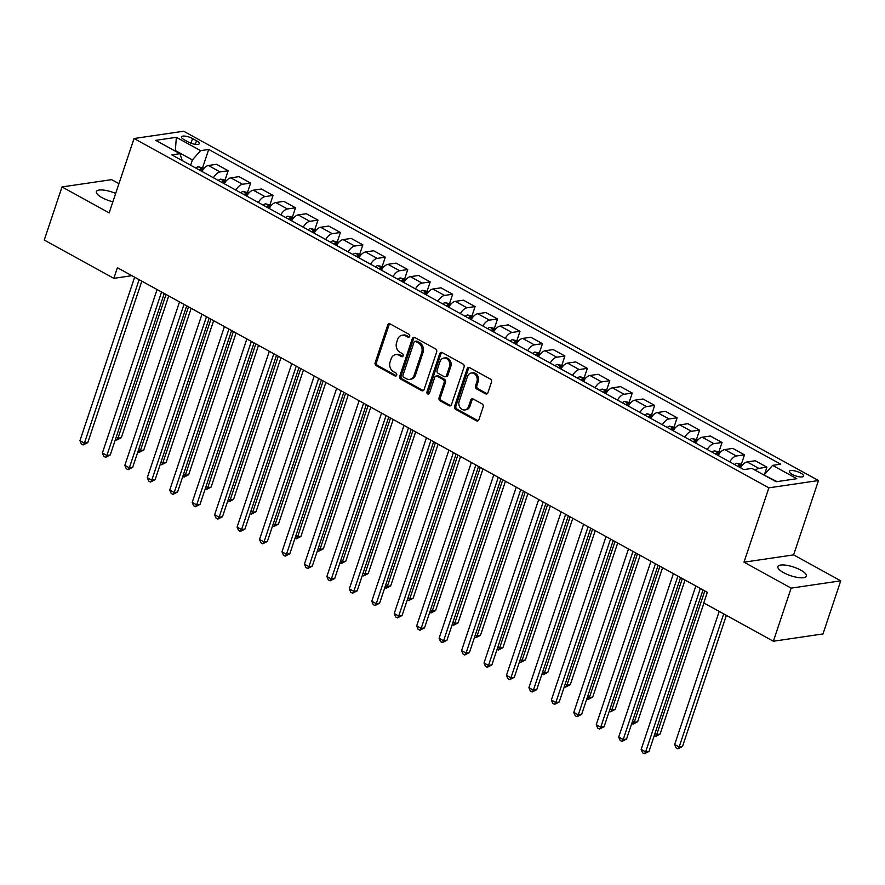 <?xml version="1.0" encoding="UTF-8"?>
<svg xmlns="http://www.w3.org/2000/svg" width="885" height="885" viewBox="0 0 885 885"><rect width="100%" height="100%" fill="white"/><g stroke="black" fill="none" stroke-linecap="round" stroke-linejoin="round"><path stroke-width="1.33" d="M409.666 336.4A1.615 1.316 -98.4 0 0 408.925 334.253L390.185 323.954A2.312 1.881 -98.4 0 0 387.73 325.072L375.174 362.596A2.312 1.881 -98.4 0 0 376.236 365.66L394.964 375.959A1.615 1.316 -98.4 0 0 395.938 373.039L393.515 371.711A7.39 6.04 -98.4 0 1 390.108 361.932L391.159 358.801A7.39 6.04 -98.4 0 1 395.728 354.597A7.39 6.04 -98.4 0 1 399.035 355.239L401.458 356.566A1.615 1.316 -98.4 0 0 402.432 353.646L400.009 352.319A7.39 6.04 -98.4 0 1 396.602 342.539L397.642 339.409A7.39 6.04 -98.4 0 1 402.21 335.205A7.39 6.04 -98.4 0 1 405.518 335.846L407.941 337.174A1.615 1.316 -98.4 0 0 409.666 336.4M800.726 570.117A15.045 4.569 18.5 0 0 786.378 565.261A15.045 4.569 18.5 0 0 777.882 566.61A15.045 4.569 18.5 0 0 783.568 572.639A15.045 4.569 18.5 0 0 797.916 577.507A15.045 4.569 18.5 0 0 806.423 576.157A15.045 4.569 18.5 0 0 800.726 570.117M115.669 193.417A15.045 4.569 18.5 0 0 96.354 191.602A15.045 4.569 18.5 0 0 102.04 197.643A15.045 4.569 18.5 0 0 112.871 201.791M800.77 473.121A7.522 2.29 18.5 0 0 793.591 470.687A7.522 2.29 18.5 0 0 789.343 471.362A7.522 2.29 18.5 0 0 792.186 474.382A7.522 2.29 18.5 0 0 799.365 476.816A7.522 2.29 18.5 0 0 803.613 476.141A7.522 2.29 18.5 0 0 800.77 473.121M485.489 393.792A2.312 1.881 -98.4 0 0 487.945 392.674L491.463 382.143A2.312 1.881 -98.4 0 0 490.401 379.09L469.603 367.651A2.312 1.881 -98.4 0 0 467.147 368.757L454.58 406.292A2.312 1.881 -98.4 0 0 455.653 409.346L476.451 420.795A2.312 1.881 -98.4 0 0 478.907 419.678L483.166 406.956A2.312 1.881 -98.4 0 0 482.104 403.903L473.198 399.002A2.312 1.881 -98.4 0 0 470.743 400.12L468.63 406.436A6.173 5.044 -98.4 0 1 464.813 409.943A6.173 5.044 -98.4 0 1 459.99 407.443A6.173 5.044 -98.4 0 1 459.193 401.237L467.468 376.534A6.173 5.044 -98.4 0 1 471.285 373.016A6.173 5.044 -98.4 0 1 476.108 375.517A6.173 5.044 -98.4 0 1 476.893 381.723L475.522 385.838A2.312 1.881 -98.4 0 0 476.584 388.891L485.489 393.792L486.827 393.593A2.312 1.881 -98.4 0 0 487.17 393.736M743.997 562.185L791.135 588.127L773.368 641.238L822.984 633.937L840.75 580.825L793.613 554.884L818.492 480.533L768.877 487.834L743.997 562.185L793.613 554.884M118.933 183.66L111.632 179.644L62.016 186.934L109.165 212.876L134.044 138.525L768.877 487.834M62.016 186.934L44.25 240.045L113.844 278.344L131.876 275.689M773.368 641.238L703.774 602.939L707.336 592.319L117.395 267.712L113.844 278.344M436.648 351.987A2.312 1.881 -98.4 0 0 435.586 348.922L414.777 337.484A2.312 1.881 -98.4 0 0 412.322 338.601L399.766 376.136A2.312 1.881 -98.4 0 0 400.828 379.189L421.625 390.628A2.312 1.881 -98.4 0 0 424.092 389.522L436.648 351.987M442.19 352.562L462.988 364.012A2.312 1.881 -98.4 0 1 464.061 367.065L451.494 404.6A2.312 1.881 -98.4 0 1 449.038 405.717L440.133 400.816A2.312 1.881 -98.4 0 1 439.071 397.763L444.159 382.541A2.312 1.881 -98.4 0 0 443.097 379.488L437.19 376.236A2.312 1.881 -98.4 0 0 434.734 377.353L429.435 393.194A1.615 1.316 -98.4 0 1 426.968 391.834L439.734 353.679A2.312 1.881 -98.4 0 1 442.19 352.562M184.246 139.775L188.195 141.954A7.29 2.212 18.5 0 0 195.143 144.31A7.29 2.212 18.5 0 0 199.269 143.658A7.29 2.212 18.5 0 0 196.514 140.726L192.554 138.558A7.29 2.212 18.5 0 0 185.607 136.202A7.29 2.212 18.5 0 0 181.491 136.854A7.29 2.212 18.5 0 0 184.246 139.775M818.492 480.533L183.649 131.223L134.044 138.525M182.199 160.583L179.954 153.68L171.834 154.875L743.82 469.603L751.929 468.408L776.167 481.75L796.821 478.708L772.583 465.366L780.692 464.171L208.716 149.454L200.596 150.649L192.388 159.931L190.629 165.218M179.954 153.68L155.705 140.35L176.358 137.308L200.596 150.649M791.135 588.127L840.75 580.825M175.164 151.047L174.478 150.671M192.388 159.931L175.33 150.55L176.358 137.308M777.03 481.617L764.197 475.156M202.709 167.398L208.716 149.454M225.155 179.755L228.175 170.728L216.504 164.3L208.384 165.495A9.403 4.613 118.8 0 0 201.758 171.336M247.601 192.1L250.621 183.084L238.95 176.657L230.841 177.852A9.403 4.613 118.8 0 0 224.204 183.693M270.047 204.457L273.067 195.43L261.396 189.014L253.287 190.198A9.403 4.613 118.8 0 0 246.649 196.05M292.504 216.803L295.524 207.787L283.842 201.36L275.733 202.554A9.403 4.613 118.8 0 0 269.095 208.395M314.949 229.16L317.969 220.133L306.298 213.716L298.179 214.911A9.403 4.613 118.8 0 0 291.552 220.752M337.395 241.516L340.415 232.489L328.744 226.062L320.624 227.257A9.403 4.613 118.8 0 0 313.998 233.098M359.841 253.862L362.861 244.835L351.19 238.419L343.081 239.614A9.403 4.613 118.8 0 0 336.444 245.455M382.287 266.219L385.307 257.192L373.636 250.765L365.527 251.959A9.403 4.613 118.8 0 0 358.89 257.8M404.744 278.565L407.764 269.538L396.082 263.122L387.973 264.316A9.403 4.613 118.8 0 0 381.335 270.157M427.19 290.922L430.21 281.895L418.539 275.467L410.419 276.662A9.403 4.613 118.8 0 0 403.792 282.503M449.635 303.267L452.655 294.24L440.984 287.824L432.876 289.019A9.403 4.613 118.8 0 0 426.238 294.86M472.081 315.624L475.101 306.597L463.43 300.17L455.321 301.365A9.403 4.613 118.8 0 0 448.684 307.206M494.538 327.97L497.547 318.954L485.876 312.527L477.767 313.721A9.403 4.613 118.8 0 0 471.13 319.562M516.984 340.327L520.004 331.3L508.322 324.883L500.213 326.067A9.403 4.613 118.8 0 0 493.576 331.908M539.43 352.673L542.45 343.657L530.779 337.229L522.659 338.424A9.403 4.613 118.8 0 0 516.032 344.265M561.875 365.029L564.895 356.002L553.225 349.586L545.116 350.77A9.403 4.613 118.8 0 0 538.478 356.622M584.321 377.375L587.341 368.359L575.67 361.932L567.562 363.127A9.403 4.613 118.8 0 0 560.924 368.968M606.778 389.732L609.798 380.705L598.116 374.289L590.007 375.483A9.403 4.613 118.8 0 0 583.37 381.324M629.224 402.089L632.244 393.062L620.573 386.634L612.453 387.829A9.403 4.613 118.8 0 0 605.827 393.67M651.67 414.434L654.69 405.407L643.019 398.991L634.899 400.186A9.403 4.613 118.8 0 0 628.273 406.027M674.116 426.791L677.136 417.764L665.465 411.337L657.356 412.532A9.403 4.613 118.8 0 0 650.718 418.373M696.561 439.137L699.581 430.11L687.91 423.694L679.802 424.888A9.403 4.613 118.8 0 0 673.164 430.729M719.018 451.494L722.038 442.467L710.356 436.04L702.247 437.234A9.403 4.613 118.8 0 0 695.61 443.075M741.464 463.84L744.484 454.824L732.813 448.396L724.693 449.591A9.403 4.613 118.8 0 0 718.067 455.432M764.463 474.559L766.93 467.169L755.259 460.742L747.139 461.937A9.403 4.613 118.8 0 0 740.513 467.778M228.175 170.728L220.066 171.922A9.403 4.613 118.8 0 0 213.429 177.763M250.621 183.084L242.512 184.268A9.403 4.613 118.8 0 0 235.875 190.12M273.067 195.43L264.958 196.625A9.403 4.613 118.8 0 0 258.32 202.466M295.524 207.787L287.404 208.982A9.403 4.613 118.8 0 0 280.777 214.823M317.969 220.133L309.85 221.327A9.403 4.613 118.8 0 0 303.223 227.168M340.415 232.489L332.306 233.684A9.403 4.613 118.8 0 0 325.669 239.525M362.861 244.835L354.752 246.03A9.403 4.613 118.8 0 0 348.115 251.871M385.307 257.192L377.198 258.387A9.403 4.613 118.8 0 0 370.561 264.228M407.764 269.538L399.644 270.733A9.403 4.613 118.8 0 0 393.017 276.574M430.21 281.895L422.09 283.089A9.403 4.613 118.8 0 0 415.463 288.93M452.655 294.24L444.547 295.435A9.403 4.613 118.8 0 0 437.909 301.276M475.101 306.597L466.992 307.792A9.403 4.613 118.8 0 0 460.355 313.633M497.547 318.954L489.438 320.138A9.403 4.613 118.8 0 0 482.801 325.99M520.004 331.3L511.884 332.495A9.403 4.613 118.8 0 0 505.258 338.335M542.45 343.657L534.341 344.851A9.403 4.613 118.8 0 0 527.703 350.692M564.895 356.002L556.787 357.197A9.403 4.613 118.8 0 0 550.149 363.038M587.341 368.359L579.232 369.554A9.403 4.613 118.8 0 0 572.595 375.395M609.798 380.705L601.678 381.9A9.403 4.613 118.8 0 0 595.052 387.741M632.244 393.062L624.124 394.256A9.403 4.613 118.8 0 0 617.498 400.097M654.69 405.407L646.581 406.602A9.403 4.613 118.8 0 0 639.943 412.443M677.136 417.764L669.027 418.959A9.403 4.613 118.8 0 0 662.389 424.8M699.581 430.11L691.473 431.305A9.403 4.613 118.8 0 0 684.835 437.146M722.038 442.467L713.918 443.662A9.403 4.613 118.8 0 0 707.292 449.503M744.484 454.824L736.364 456.007A9.403 4.613 118.8 0 0 729.738 461.859M766.93 467.169L758.821 468.364A9.403 4.613 118.8 0 0 755.314 470.267M764.375 474.659L772.583 465.366M409.301 336.986A1.615 1.316 -98.4 0 1 409.279 336.975L406.857 335.647A7.39 6.04 -98.4 0 0 403.549 335.017L402.21 335.205M395.728 354.597L397.066 354.409A7.39 6.04 -98.4 0 1 400.374 355.04L402.797 356.367A1.615 1.316 -98.4 0 0 402.819 356.378M389.854 323.81A2.312 1.881 -98.4 0 0 389.068 324.872L376.512 362.408A2.312 1.881 -98.4 0 0 377.574 365.461L396.303 375.76A1.615 1.316 -98.4 0 0 396.325 375.771M414.445 337.34A2.312 1.881 -98.4 0 0 413.66 338.402L401.104 375.937A2.312 1.881 -98.4 0 0 402.166 378.99L422.964 390.429A2.312 1.881 -98.4 0 0 423.307 390.584M415.74 341.466A1.615 1.316 -98.4 0 0 414.025 342.252L402.996 375.196A1.615 1.316 -98.4 0 0 403.748 377.331L406.303 378.736A7.39 6.04 -98.4 0 0 409.611 379.377A7.39 6.04 -98.4 0 0 414.169 375.174L421.702 352.65A7.39 6.04 -98.4 0 0 418.295 342.871L415.74 341.466L417.089 341.267A1.615 1.316 -98.4 0 0 416.359 341.134L415.021 341.333M409.611 379.377L410.95 379.178A7.39 6.04 -98.4 0 0 415.507 374.974L414.169 375.174M417.089 341.267L419.645 342.672A7.39 6.04 -98.4 0 1 423.052 352.451L415.507 374.974M436.161 376.036L437.5 375.837A2.312 1.881 -98.4 0 1 438.54 376.036L444.436 379.289A2.312 1.881 -98.4 0 1 445.509 382.342L440.409 397.564A2.312 1.881 -98.4 0 0 441.482 400.617L450.376 405.518A2.312 1.881 -98.4 0 0 450.719 405.662M441.847 352.418A2.312 1.881 -98.4 0 0 441.073 353.48L428.307 391.646A1.615 1.316 -98.4 0 0 429.07 393.792M449.447 366.744A6.173 5.044 -98.4 0 0 448.662 360.538A6.173 5.044 -98.4 0 0 443.839 358.038A6.173 5.044 -98.4 0 0 440.022 361.556L437.101 370.262A2.312 1.881 -98.4 0 0 438.175 373.315L444.071 376.567A2.312 1.881 -98.4 0 0 446.538 375.45L449.447 366.744L450.786 366.545A6.173 5.044 -98.4 0 0 450 360.339A6.173 5.044 -98.4 0 0 445.177 357.839L443.839 358.038M445.111 376.767L446.449 376.567A2.312 1.881 -98.4 0 0 447.876 375.251L446.538 375.45M450.786 366.545L447.876 375.251M471.285 373.016L472.623 372.817A6.173 5.044 -98.4 0 1 477.446 375.317A6.173 5.044 -98.4 0 1 478.232 381.523L476.86 385.639A2.312 1.881 -98.4 0 0 477.922 388.692L486.827 393.593M464.813 409.943L466.152 409.744A6.173 5.044 -98.4 0 0 469.968 406.237L468.63 406.436M472.856 398.858A2.312 1.881 -98.4 0 0 472.081 399.92L469.968 406.237M469.26 367.507A2.312 1.881 -98.4 0 0 468.486 368.569L455.919 406.093A2.312 1.881 -98.4 0 0 456.992 409.158L477.789 420.596A2.312 1.881 -98.4 0 0 478.132 420.74M204.103 168.172L198.174 166.778A6.228 3.053 118.8 0 0 195.85 168.095M116.178 437.201L117.959 438.175L121.311 437.688L168.725 295.966M202.654 170.252L200.497 169.068A6.228 3.053 118.8 0 0 199.269 169.975M201.426 171.159A6.228 3.053 -61.2 0 1 202.3 170.462M121.311 437.688L116.687 440.055L117.959 438.175L166.037 294.484M116.687 440.055L115.448 439.369M139.122 279.671L84.429 443.108L79.949 440.641L134.631 277.204M141.81 281.153L87.781 442.611L84.429 443.108L83.168 444.978L81.376 443.993L79.949 440.641M87.781 442.611L83.168 444.978M226.549 180.518L220.619 179.135A6.228 3.053 118.8 0 0 218.307 180.452M138.624 449.547L140.405 450.531L143.757 450.034L191.171 308.312M225.1 182.609L222.943 181.414A6.228 3.053 118.8 0 0 221.715 182.321M223.872 183.516A6.228 3.053 -61.2 0 1 224.746 182.819M143.757 450.034L139.144 452.401L140.405 450.531L188.483 306.829M139.144 452.401L137.905 451.726M249.006 192.875L243.076 191.481A6.228 3.053 118.8 0 0 240.753 192.797M161.07 461.904L162.851 462.877L166.203 462.39L213.628 320.669M247.546 194.954L245.388 193.771A6.228 3.053 118.8 0 0 244.16 194.678M246.318 195.862A6.228 3.053 -61.2 0 1 247.192 195.176M166.203 462.39L161.59 464.758L162.851 462.877L210.929 319.186M161.59 464.758L160.351 464.072M271.452 205.22L265.522 203.838A6.228 3.053 118.8 0 0 263.199 205.154M183.527 474.26L185.297 475.234L188.649 474.736L236.074 333.014M269.991 207.311L267.845 206.116A6.228 3.053 118.8 0 0 266.617 207.024M268.763 208.218A6.228 3.053 -61.2 0 1 269.637 207.521M188.649 474.736L184.036 477.103L185.297 475.234L233.386 331.532M184.036 477.103L182.797 476.429M161.568 292.028L106.886 455.465L102.394 452.987L157.076 289.55M164.256 293.499L110.238 454.967L106.886 455.465L105.614 457.335L103.822 456.35L102.394 452.987M110.238 454.967L105.614 457.335M184.014 304.374L129.332 467.811L124.84 465.344L179.522 301.907M186.702 305.856L132.684 467.324L129.332 467.811L128.06 469.681L126.267 468.696L124.84 465.344M132.684 467.324L128.06 469.681M206.459 316.73L151.777 480.168L147.286 477.69L201.979 314.252M209.159 318.202L155.129 479.67L151.777 480.168L150.516 482.037L148.713 481.053L147.286 477.69M155.129 479.67L150.516 482.037M293.897 217.577L287.968 216.183A6.228 3.053 118.8 0 0 285.645 217.5M205.973 486.606L207.754 487.58L211.106 487.093L258.52 345.371M292.448 219.657L290.291 218.473A6.228 3.053 118.8 0 0 289.063 219.38M291.22 220.564A6.228 3.053 -61.2 0 1 292.094 219.878M211.106 487.093L206.482 489.46L207.754 487.58L255.831 343.889M206.482 489.46L205.243 488.774M228.916 329.076L174.223 492.514L169.732 490.047L224.425 326.609M231.605 330.559L177.575 492.027L174.223 492.514L172.962 494.394L171.17 493.399L169.732 490.047M177.575 492.027L172.962 494.394M316.343 229.934L310.414 228.54A6.228 3.053 118.8 0 0 308.102 229.857M228.418 498.963L230.2 499.937L233.552 499.439L280.965 357.717M314.894 232.014L312.737 230.83A6.228 3.053 118.8 0 0 311.509 231.726M313.666 232.921A6.228 3.053 -61.2 0 1 314.54 232.224M233.552 499.439L228.927 501.806L230.2 499.937L278.277 356.246M228.927 501.806L227.699 501.131M338.8 242.28L332.871 240.886A6.228 3.053 118.8 0 0 330.548 242.202M250.864 511.309L252.645 512.293L255.997 511.795L303.422 370.074M337.34 244.36L335.183 243.176A6.228 3.053 118.8 0 0 333.955 244.083M336.112 245.267A6.228 3.053 -61.2 0 1 336.986 244.581M255.997 511.795L251.384 514.163L252.645 512.293L300.723 368.591M251.384 514.163L250.145 513.477M361.246 254.637L355.316 253.243A6.228 3.053 118.8 0 0 352.993 254.559M273.321 523.666L275.091 524.639L278.443 524.141L325.868 382.42M359.786 256.716L357.628 255.533A6.228 3.053 118.8 0 0 356.401 256.44M358.558 257.623A6.228 3.053 -61.2 0 1 359.432 256.927M278.443 524.141L273.83 526.509L275.091 524.639L323.169 380.948M273.83 526.509L272.591 525.834M383.692 266.982L377.762 265.589A6.228 3.053 118.8 0 0 375.439 266.905M295.767 536.011L297.537 536.996L300.889 536.498L348.314 394.776M382.231 269.062L380.085 267.878A6.228 3.053 118.8 0 0 378.857 268.786M381.004 269.969A6.228 3.053 -61.2 0 1 381.889 269.283M300.889 536.498L296.276 538.865L297.537 536.996L345.626 393.294M296.276 538.865L295.037 538.18M406.138 279.339L400.208 277.945A6.228 3.053 118.8 0 0 397.885 279.262M318.213 548.368L319.994 549.342L323.346 548.855L370.76 407.133M404.688 281.419L402.531 280.235A6.228 3.053 118.8 0 0 401.303 281.142M403.46 282.326A6.228 3.053 -61.2 0 1 404.334 281.629M323.346 548.855L318.722 551.211L319.994 549.342L368.072 405.651M318.722 551.211L317.483 550.536M251.362 341.433L196.669 504.87L192.189 502.392L246.871 338.955M254.05 342.915L200.032 504.373L196.669 504.87L195.408 506.74L193.616 505.755L192.189 502.392M200.032 504.373L195.408 506.74M273.808 353.779L219.126 517.216L214.635 514.749L269.317 351.312M276.496 355.261L222.478 516.729L219.126 517.216L217.854 519.097L216.062 518.101L214.635 514.749M222.478 516.729L217.854 519.097M296.254 366.136L241.572 529.573L237.08 527.106L291.762 363.658M298.953 367.618L244.924 529.075L241.572 529.573L240.311 531.442L238.507 530.458L237.08 527.106M244.924 529.075L240.311 531.442M318.7 378.481L264.018 541.919L259.526 539.452L314.219 376.014M321.399 379.964L267.37 541.432L264.018 541.919L262.757 543.799L260.953 542.804L259.526 539.452M267.37 541.432L262.757 543.799M341.156 390.838L286.463 554.275L281.972 551.809L336.665 388.371M343.845 392.32L289.815 553.778L286.463 554.275L285.202 556.145L283.41 555.16L281.972 551.809M289.815 553.778L285.202 556.145M428.583 291.685L422.654 290.302A6.228 3.053 118.8 0 0 420.342 291.608M340.659 560.714L342.44 561.698L345.792 561.201L393.205 419.479M427.134 293.765L424.977 292.581A6.228 3.053 118.8 0 0 423.749 293.488M425.906 294.672A6.228 3.053 -61.2 0 1 426.78 293.986M345.792 561.201L341.167 563.568L342.44 561.698L390.517 417.997M341.167 563.568L339.94 562.882M363.602 403.184L308.92 566.621L304.429 564.154L359.111 400.717M366.29 404.666L312.272 566.135L308.92 566.621L307.648 568.502L305.856 567.506L304.429 564.154M312.272 566.135L307.648 568.502M451.04 304.042L445.111 302.648A6.228 3.053 118.8 0 0 442.788 303.964M363.104 573.071L364.885 574.044L368.237 573.557L415.662 431.836M449.58 306.122L447.423 304.938A6.228 3.053 118.8 0 0 446.195 305.845M448.352 307.029A6.228 3.053 -61.2 0 1 449.226 306.332M368.237 573.557L363.624 575.914L364.885 574.044L412.963 430.353M363.624 575.914L362.385 575.239M386.048 415.541L331.366 578.978L326.875 576.511L381.557 413.074M388.736 417.023L334.718 578.48L331.366 578.978L330.094 580.848L328.302 579.863L326.875 576.511M334.718 578.48L330.094 580.848M473.486 316.387L467.557 315.005A6.228 3.053 118.8 0 0 465.233 316.321M385.561 585.416L387.331 586.401L390.683 585.903L438.108 444.181M472.026 318.478L469.869 317.284A6.228 3.053 118.8 0 0 468.641 318.191M470.798 319.374A6.228 3.053 -61.2 0 1 471.672 318.688M390.683 585.903L386.07 588.271L387.331 586.401L435.409 442.699M386.07 588.271L384.831 587.585M408.494 427.886L353.812 591.335L349.321 588.857L404.002 425.419M411.193 429.369L357.164 590.837L353.812 591.335L352.551 593.204L350.748 592.22L349.321 588.857M357.164 590.837L352.551 593.204M495.932 328.744L490.002 327.35A6.228 3.053 118.8 0 0 487.679 328.667M408.007 597.773L409.777 598.747L413.129 598.26L460.554 456.538M494.472 330.824L492.325 329.64A6.228 3.053 118.8 0 0 491.098 330.548M493.244 331.731A6.228 3.053 -61.2 0 1 494.129 331.045M413.129 598.26L408.516 600.627L409.777 598.747L457.866 455.056M408.516 600.627L407.277 599.942M430.951 440.243L376.258 603.681L371.766 601.214L426.459 437.776M433.639 441.726L379.61 603.194L376.258 603.681L374.997 605.55L373.193 604.566L371.766 601.214M379.61 603.194L374.997 605.55M518.378 341.09L512.448 339.707A6.228 3.053 118.8 0 0 510.125 341.024M430.453 610.119L432.234 611.104L435.586 610.606L483 468.884M516.928 343.181L514.771 341.986A6.228 3.053 118.8 0 0 513.543 342.893M515.701 344.088A6.228 3.053 -61.2 0 1 516.574 343.391M435.586 610.606L430.962 612.973L432.234 611.104L480.312 467.402M430.962 612.973L429.723 612.298M453.397 452.6L398.704 616.037L394.223 613.559L448.905 450.122M456.085 454.071L402.055 615.54L398.704 616.037L397.442 617.907L395.65 616.922L394.223 613.559M402.055 615.54L397.442 617.907M540.823 353.447L534.894 352.053A6.228 3.053 118.8 0 0 532.582 353.369M452.899 622.476L454.68 623.449L458.032 622.963L505.446 481.241M539.374 355.527L537.217 354.343A6.228 3.053 118.8 0 0 535.989 355.25M538.146 356.434A6.228 3.053 -61.2 0 1 539.02 355.748M458.032 622.963L453.419 625.33L454.68 623.449L502.757 479.758M453.419 625.33L452.18 624.644M475.842 464.946L421.16 628.383L416.669 625.916L471.351 462.479M478.531 466.428L424.512 627.896L421.16 628.383L419.888 630.253L418.096 629.268L416.669 625.916M424.512 627.896L419.888 630.253M563.28 365.804L557.351 364.41A6.228 3.053 118.8 0 0 555.028 365.726M475.345 634.833L477.126 635.806L480.478 635.308L527.902 493.587M561.82 367.883L559.663 366.7A6.228 3.053 118.8 0 0 558.435 367.596M560.592 368.791A6.228 3.053 -61.2 0 1 561.466 368.094M480.478 635.308L475.865 637.676L477.126 635.806L525.203 492.104M475.865 637.676L474.625 637.001M585.726 378.149L579.797 376.756A6.228 3.053 118.8 0 0 577.474 378.072M497.801 647.178L499.571 648.152L502.923 647.665L550.348 505.943M584.266 380.229L582.12 379.045A6.228 3.053 118.8 0 0 580.892 379.953M583.038 381.136A6.228 3.053 -61.2 0 1 583.912 380.45M502.923 647.665L498.31 650.033L499.571 648.152L547.66 504.461M498.31 650.033L497.071 649.347M608.172 390.506L602.242 389.112A6.228 3.053 118.8 0 0 599.919 390.429M520.247 659.535L522.028 660.509L525.38 660.011L572.794 518.289M606.723 392.586L604.566 391.402A6.228 3.053 118.8 0 0 603.338 392.309M605.495 393.493A6.228 3.053 -61.2 0 1 606.369 392.796M525.38 660.011L520.756 662.378L522.028 660.509L570.106 516.818M520.756 662.378L519.517 661.703M630.618 402.852L624.688 401.458A6.228 3.053 118.8 0 0 622.376 402.775M542.693 671.881L544.474 672.865L547.826 672.368L595.24 530.646M629.169 404.932L627.011 403.748A6.228 3.053 118.8 0 0 625.783 404.655M627.941 405.839A6.228 3.053 -61.2 0 1 628.815 405.153M547.826 672.368L543.202 674.735L544.474 672.865L592.552 529.164M543.202 674.735L541.963 674.049M653.064 415.209L647.145 413.815A6.228 3.053 118.8 0 0 644.822 415.131M565.139 684.238L566.92 685.211L570.272 684.725L617.686 543.003M651.614 417.289L649.457 416.105A6.228 3.053 118.8 0 0 648.229 417.012M650.386 418.196A6.228 3.053 -61.2 0 1 651.26 417.499M570.272 684.725L565.659 687.081L566.92 685.211L614.998 541.52M565.659 687.081L564.42 686.406M675.52 427.555L669.591 426.172A6.228 3.053 118.8 0 0 667.268 427.477M587.596 696.583L589.366 697.568L592.718 697.07L640.143 555.349M674.06 429.634L671.903 428.451A6.228 3.053 118.8 0 0 670.675 429.358M672.832 430.541A6.228 3.053 -61.2 0 1 673.706 429.856M592.718 697.07L588.105 699.438L589.366 697.568L637.443 553.866M588.105 699.438L586.866 698.752M697.966 439.911L692.037 438.517A6.228 3.053 118.8 0 0 689.714 439.834M610.042 708.94L611.812 709.914L615.163 709.427L662.588 567.705M696.506 441.991L694.36 440.807A6.228 3.053 118.8 0 0 693.132 441.715M695.278 442.898A6.228 3.053 -61.2 0 1 696.152 442.201M615.163 709.427L610.55 711.783L611.812 709.914L659.9 566.223M610.55 711.783L609.311 711.109M720.412 452.257L714.483 450.874A6.228 3.053 118.8 0 0 712.159 452.191M632.487 721.286L634.268 722.271L637.62 721.773L685.034 580.051M718.963 454.348L716.806 453.153A6.228 3.053 118.8 0 0 715.578 454.06M717.735 455.244A6.228 3.053 -61.2 0 1 718.609 454.558M637.62 721.773L632.996 724.14L634.268 722.271L682.346 578.569M632.996 724.14L631.757 723.454M498.288 477.303L443.606 640.74L439.115 638.262L493.797 474.825M500.976 478.785L446.958 640.242L443.606 640.74L442.334 642.61L440.542 641.625L439.115 638.262M446.958 640.242L442.334 642.61M520.734 489.648L466.052 653.086L461.561 650.619L516.254 487.181M523.433 491.131L469.404 652.599L466.052 653.086L464.791 654.966L462.988 653.971L461.561 650.619M469.404 652.599L464.791 654.966M543.191 502.005L488.498 665.443L484.006 662.976L538.699 499.527M545.879 503.488L491.85 664.945L488.498 665.443L487.237 667.312L485.445 666.328L484.006 662.976M491.85 664.945L487.237 667.312M565.637 514.351L510.944 677.788L506.463 675.321L561.145 511.884M568.325 515.833L514.296 677.302L510.944 677.788L509.683 679.669L507.89 678.673L506.463 675.321M514.296 677.302L509.683 679.669M588.082 526.708L533.401 690.145L528.909 687.678L583.591 524.241M590.771 528.19L536.752 689.647L533.401 690.145L532.128 692.015L530.336 691.03L528.909 687.678M536.752 689.647L532.128 692.015M610.528 539.053L555.846 702.491L551.355 700.024L606.037 536.587M613.228 540.536L559.198 702.004L555.846 702.491L554.585 704.371L552.782 703.376L551.355 700.024M559.198 702.004L554.585 704.371M632.974 551.41L578.292 714.848L573.801 712.381L628.494 548.943M635.673 552.893L581.644 714.35L578.292 714.848L577.031 716.717L575.228 715.733L573.801 712.381M581.644 714.35L577.031 716.717M655.431 563.756L600.738 727.204L596.247 724.726L650.94 561.289M658.119 565.238L604.09 726.707L600.738 727.204L599.477 729.074L597.685 728.078L596.247 724.726M604.09 726.707L599.477 729.074M742.858 464.614L736.928 463.22A6.228 3.053 118.8 0 0 734.616 464.536M654.933 733.643L656.714 734.616L660.066 734.13L703.929 603.028M741.409 466.694L739.252 465.51A6.228 3.053 118.8 0 0 738.024 466.417M740.181 467.601A6.228 3.053 -61.2 0 1 741.055 466.904M660.066 734.13L655.442 736.497L656.714 734.616L704.792 590.926M655.442 736.497L654.214 735.811M677.877 576.113L623.195 739.55L618.703 737.083L673.385 573.646M680.565 577.595L626.547 739.052L623.195 739.55L621.923 741.42L620.131 740.435L618.703 737.083M626.547 739.052L621.923 741.42M719.195 611.424L674.669 744.495L679.16 746.973L682.512 746.475L726.375 615.374M682.512 746.475L677.899 748.843L679.16 746.973L723.687 613.902M677.899 748.843L676.096 747.858L674.669 744.495M700.323 588.47L645.641 751.907L641.149 749.429L695.831 585.992M703.011 589.941L648.993 751.409L645.641 751.907L644.369 753.777L642.576 752.792L641.149 749.429M648.993 751.409L644.369 753.777M220.066 171.922L208.384 165.495M242.512 184.268L230.841 177.852M264.958 196.625L253.287 190.198M287.404 208.982L275.733 202.554M309.85 221.327L298.179 214.911M332.306 233.684L320.624 227.257M354.752 246.03L343.081 239.614M377.198 258.387L365.527 251.959M399.644 270.733L387.973 264.316M422.09 283.089L410.419 276.662M444.547 295.435L432.876 289.019M466.992 307.792L455.321 301.365M489.438 320.138L477.767 313.721M511.884 332.495L500.213 326.067M534.341 344.851L522.659 338.424M556.787 357.197L545.116 350.77M579.232 369.554L567.562 363.127M601.678 381.9L590.007 375.483M624.124 394.256L612.453 387.829M646.581 406.602L634.899 400.186M669.027 418.959L657.356 412.532M691.473 431.305L679.802 424.888M713.918 443.662L702.247 437.234M736.364 456.007L724.693 449.591M758.821 468.364L747.139 461.937M191.005 143.215L192.554 138.558M195.308 144.332L196.514 140.726M406.857 335.647L405.518 335.846M402.797 356.367L401.458 356.566M400.374 355.04L399.035 355.239M396.303 375.76L394.964 375.959M377.574 365.461L376.236 365.66M376.512 362.408L375.174 362.596M389.068 324.872L387.73 325.072M409.279 336.975L407.941 337.174M422.964 390.429L421.625 390.628M402.166 378.99L400.828 379.189M401.104 375.937L399.766 376.136M413.66 338.402L412.322 338.601M423.052 352.451L421.702 352.65M419.645 342.672L418.295 342.871M450.376 405.518L449.038 405.717M441.482 400.617L440.133 400.816M440.409 397.564L439.071 397.763M445.509 382.342L444.159 382.541M444.436 379.289L443.097 379.488M438.54 376.036L437.19 376.236M428.307 391.646L426.968 391.834M441.073 353.48L439.734 353.679M477.922 388.692L476.584 388.891M476.86 385.639L475.522 385.838M478.232 381.523L476.893 381.723M472.081 399.92L470.743 400.12M477.789 420.596L476.451 420.795M456.992 409.158L455.653 409.346M455.919 406.093L454.58 406.292M468.486 368.569L467.147 368.757M203.052 169.411L198.284 166.789M200.043 170.407L200.497 169.068M225.498 181.768L220.741 179.146M222.5 182.752L222.943 181.414M247.944 194.114L243.187 191.492M244.946 195.109L245.388 193.771M270.39 206.47L265.633 203.849M267.392 207.455L267.845 206.116M292.846 218.816L288.079 216.206M289.837 219.812L290.291 218.473M315.292 231.173L310.524 228.551M312.294 232.158L312.737 230.83M337.738 243.519L332.981 240.908M334.74 244.514L335.183 243.176M360.184 255.876L355.427 253.254M357.186 256.86L357.628 255.533M382.63 268.221L377.873 265.611M379.632 269.217L380.085 267.878M405.087 280.578L400.319 277.956M402.078 281.563L402.531 280.235M427.532 292.935L422.776 290.313M424.534 293.92L424.977 292.581M449.978 305.281L445.221 302.659M446.98 306.276L447.423 304.938M472.424 317.638L467.667 315.016M469.426 318.622L469.869 317.284M494.87 329.983L490.113 327.361M491.872 330.979L492.325 329.64M517.327 342.34L512.559 339.718M514.318 343.325L514.771 341.986M539.773 354.686L535.016 352.075M536.775 355.681L537.217 354.343M562.218 367.043L557.462 364.421M559.22 368.027L559.663 366.7M584.664 379.388L579.907 376.778M581.666 380.384L582.12 379.045M607.121 391.745L602.353 389.123M604.112 392.73L604.566 391.402M629.567 404.091L624.799 401.48M626.569 405.087L627.011 403.748M652.013 416.448L647.256 413.826M649.015 417.432L649.457 416.105M674.458 428.805L669.702 426.183M671.461 429.789L671.903 428.451M696.904 441.15L692.147 438.529M693.906 442.146L694.36 440.807M719.361 453.507L714.593 450.885M716.352 454.492L716.806 453.153M741.807 465.853L737.05 463.231M738.809 466.849L739.252 465.51"/></g></svg>
